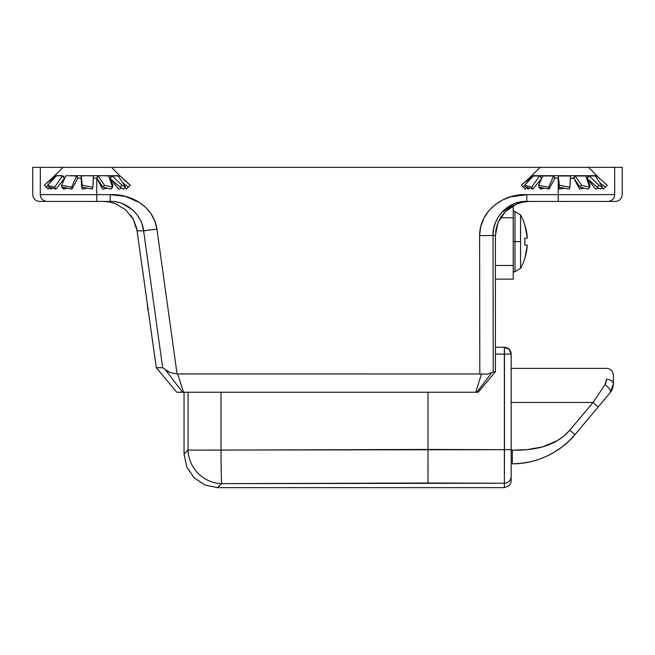 <?xml version="1.0" encoding="UTF-8"?>
<svg xmlns="http://www.w3.org/2000/svg" width="655" height="655" viewBox="0 0 655 655"><rect width="100%" height="100%" fill="white"/><g stroke="black" fill="none" stroke-linecap="round" stroke-linejoin="round"><path stroke-width="0.98" d="M165.265 369.657L182.548 392.247L176.784 392.247L156.357 367.725L162.661 367.725L143.633 230.822L137.051 230.756L156.291 367.651L176.784 392.247L183.572 392.247L177.644 373.964L479.812 373.964L177.063 373.94L156.93 229.078L154.817 221.046L156.93 229.078L177.063 373.94L177.644 373.964L183.572 392.247L476.783 392.247L491.839 372.605L476.783 392.247L478.158 392.247L495.409 371.794L493.231 371.794L493.018 235.497C492.298 218.115 508.157 200.569 526.776 201.421L615.438 201.421C619.564 201.011 621.841 198.735 622.25 194.609L622.25 167.344L598.293 167.344M165.453 369.821L163.668 368.282L167.557 371.319L170.349 372.572L177.063 373.94L170.349 372.572L165.306 369.69L182.548 392.247L478.158 392.247L495.409 371.794L495.409 235.497L496.072 228.849L498.037 222.454L501.222 216.568L505.513 211.401L510.736 207.168L516.705 204.016L523.173 202.076L529.903 201.421L523.173 202.076L516.705 204.016L505.513 211.401L498.037 222.454L495.409 235.497L495.409 371.794L492.347 372.22L493.231 371.794L493.018 235.497L495.409 235.497L493.018 235.497L493.608 228.996L495.393 222.716L498.357 216.862M622.25 167.344L32.75 167.344L32.75 194.609C33.159 198.735 35.435 201.011 39.562 201.421L110.196 201.421C126.898 200.692 142.094 215.241 143.633 230.822L137.067 230.822L156.291 367.651L162.661 367.725L163.693 368.298M506.462 198.26L502.532 200.012L510.392 196.918L526.776 194.666L558.24 194.666L558.207 178.766L558.24 194.666L614.734 194.609C624.714 194.609 624.714 194.609 614.734 194.609L614.505 194.609M153.082 217.247L151.108 213.915M148.489 210.419L145.893 207.619M142.675 204.786L139.556 202.534M132.605 198.825L126.988 196.844L132.605 198.825M526.776 201.421L558.24 201.421L558.24 194.666L526.776 194.666L526.776 201.421L526.776 194.666C505.201 193.241 479.722 209.518 479.599 235.62L493.018 235.497L479.599 235.62L479.812 373.964L487.574 374.111L491.839 372.605L487.574 374.111L481.425 374.079L475.751 392.247L481.425 374.079L479.812 373.964L479.599 235.62L480.713 226.573L483.922 218.115L488.892 210.689L495.237 204.606L502.532 200.012L510.319 196.934M588.542 167.344L596.877 175.687L595.591 176.375L596.296 175.687L588.943 175.687L595.329 175.974L602.6 187.232L600.635 189.099L597.098 187.101L599.063 185.242L602.6 187.232L600.635 189.099L597.098 187.101L587.085 178.406L588.943 175.687L587.085 178.406L586.503 178.095L588.943 175.687L575 175.687L585.767 175.974L589.664 187.232L588.125 189.099L580.002 187.101L581.542 185.242L589.664 187.232L588.125 189.099L580.002 187.101L573.764 178.095L575 175.687L573.927 178.406L570.456 178.095L573.764 178.095L575 175.687L564.323 175.687L570.456 175.974L569.94 187.232L569.236 189.099L558.707 187.101L559.411 185.242L569.94 187.232L569.236 189.099L558.707 187.101L559.411 185.242L558.191 175.687L564.323 175.687L548.047 175.687L553.5 175.974L554.719 178.406L549.029 189.099L538.909 187.101L538.59 185.242L548.71 187.232L549.029 189.099L538.909 187.101L538.59 185.242L543.028 175.687L548.047 175.687L536.126 175.687L539.45 175.974L541.554 178.406L532.924 189.099L525.932 187.101L524.671 185.242L531.663 187.232L532.924 189.099L525.932 187.101L524.671 185.242L533.571 175.687L536.126 175.687L531.77 175.687L540.105 167.344L531.77 175.687L596.877 175.687L588.542 167.344L32.75 167.344M141.922 223.822L143.633 230.822L156.93 229.078C153.344 205.58 129.96 193.634 110.196 194.666L40.266 194.609L40.332 167.344L40.266 194.609C30.286 194.609 30.286 194.609 40.266 194.609L96.76 194.666L96.793 178.242L96.76 194.666L110.196 194.666L125.179 196.361L139.466 202.477L145.746 207.479L150.986 213.735L154.817 221.046M614.668 167.344L614.734 194.609L614.668 167.344M163.668 368.282L162.661 367.725L143.633 230.822L156.93 229.078M147.203 302.962L147.924 310.462M144.428 283.206L145.926 293.898M611.573 167.344L613.481 167.344M516.721 202.903L519.923 202.1M501.419 212.769L513.414 204.106M122.411 203.656L132.777 210.026L136.854 214.463L140.055 219.515M109.377 201.969L103.31 201.421L109.377 201.969L115.247 203.582L109.377 201.969A34.076 34.076 0 0 0 109.369 201.969M125.662 209.78L115.247 203.582L125.662 209.78L133.26 219.237L125.662 209.78M137.051 230.756L133.26 219.237L137.051 230.756A34.076 34.076 0 0 0 136.428 227.49L133.268 219.261A34.076 34.076 0 0 0 130.73 215.274M115.231 203.574A34.076 34.076 0 0 0 112.824 202.78M139.998 219.409L139.515 218.516M143.617 230.716L142.749 226.483M558.24 194.666L558.24 201.421L608.086 201.421C612.097 200.987 614.308 198.719 614.734 194.609L558.24 194.666M614.734 194.609C624.714 194.609 624.714 194.609 614.734 194.609C614.308 198.719 612.097 200.987 608.086 201.421C617.845 201.421 617.845 201.421 608.086 201.421M110.196 194.666L110.196 201.421L110.196 194.666M46.914 201.421C37.155 201.421 37.155 201.421 46.914 201.421C42.902 200.987 40.692 198.719 40.266 194.609C40.692 198.719 42.902 200.987 46.914 201.421L96.76 201.421L96.76 194.666L96.76 201.421L110.196 201.421M40.266 194.609C30.286 194.609 30.286 194.609 40.266 194.609M151.149 213.989L154.58 220.448M154.891 221.243L156.717 227.735M183.572 392.247L182.671 392.247M182.548 392.247L166.419 371.148M165.306 369.69L167.557 371.319M504.35 347.265L509.172 349.262L504.35 347.265L504.35 487.656L509.172 485.658L510.646 483.447L509.172 485.658L510.646 483.447L511.162 480.835L510.646 483.447L511.162 480.835L510.646 483.447L509.172 485.658L504.35 487.656L217.607 487.647L204.843 484.962L194.027 477.675L186.74 466.859L184.047 454.095L188.059 450.083L184.047 454.095L186.74 466.859L194.027 477.675L204.843 484.962L217.607 487.647L221.611 483.644A34.076 33.061 -135 0 1 188.059 450.083A34.076 33.061 45 0 0 221.611 483.644A34.076 0.598 -90.2 0 1 221.022 450.083A34.076 0.598 89.8 0 0 221.611 483.644L428.018 483.005L428.018 449.445L428.018 483.005L504.35 483.243L504.35 487.656L217.607 487.647L221.611 483.644L504.35 483.243L504.473 449.682L188.059 450.083L188.059 392.247L188.059 450.083L221.022 450.083L221.022 392.247L221.022 450.083L428.018 449.445L428.018 392.247L428.018 449.445L504.473 449.682L504.473 354.077L495.409 354.077L504.473 354.077L504.35 347.265L495.409 347.265L504.35 347.265A6.812 6.812 0 0 1 511.162 354.077L509.172 349.262L511.162 354.077L504.473 354.077L511.162 354.077L511.162 449.682L511.162 354.077M186.74 466.859L184.047 454.095L184.047 392.247L184.047 454.095L186.74 466.859L194.027 477.675L204.843 484.962L217.607 487.647L204.843 484.962M511.162 480.835L511.162 449.682L504.473 449.682L511.162 449.682L511.162 476.529A6.812 6.714 180 0 1 504.35 483.243A6.812 6.714 0 0 0 511.162 476.529L511.162 480.835M428.018 464.485L428.018 478.961L428.026 464.485M504.35 487.656L509.172 485.658M512.349 463.797L512.349 450.173L511.162 450.173L512.349 450.173L512.349 463.797L521.257 463.314L530.051 461.865L538.639 459.458L546.917 456.142L554.777 451.934L562.137 446.898L568.908 441.093L562.137 446.898L554.777 451.934L546.917 456.142L538.639 459.458L530.051 461.865L521.257 463.314L512.349 463.797C535.593 464.166 560.352 452.613 575 434.584L568.908 441.093L575 434.584L610.198 392.64L613.391 383.871L613.391 375.209C612.957 371.098 610.689 368.822 606.579 368.388L511.162 368.388L606.579 368.388C610.689 368.822 612.957 371.098 613.391 375.209L613.391 383.871L610.223 392.607M575 434.584L569.776 430.204C555.104 447.439 531.844 450.484 512.349 450.173L527.332 449.592L542.594 446.874L557.34 440.651L563.988 435.96L569.776 430.204L575 434.584L610.198 392.64C610.927 390.38 609.183 387.735 604.983 384.706L593.053 402.465L511.162 402.465L593.053 402.465L597.229 396.242L593.053 402.465L569.776 430.204L593.053 402.465L598.277 406.845L593.053 402.465L597.114 396.422M512.349 450.173L519.808 450.059L512.349 450.173M523.615 449.879L527.332 449.592M606.08 382.414L606.579 379.229L604.983 384.706L606.08 382.414M604.983 384.706C609.183 387.735 610.927 390.38 610.198 392.64L612.564 388.521L613.391 383.871C612.957 381.071 610.689 379.523 606.579 379.229C610.689 379.523 612.957 381.071 613.391 383.871L613.334 385.075M612.564 388.521L610.902 391.723M610.198 392.64L610.517 391.772M605.228 384.305L606.08 382.422M495.409 279.112L513.209 279.112L513.209 265.48L495.409 265.48L513.209 265.48L513.209 217.779L513.209 279.112L495.409 279.112M513.209 205.678L513.209 217.779L500.436 217.779L513.209 217.779L513.209 205.187M526.776 249.923L524.901 258.324A54.521 54.521 0 0 1 520.553 268.304L520.553 241.63L514.961 241.63L514.961 271.776L514.961 241.63L513.209 241.63L514.961 241.63L514.961 211.483L514.961 241.63L520.553 241.63L520.553 214.955L520.553 268.304A54.521 54.521 0 0 0 524.901 258.324L527.226 245.641L527.144 245.035L524.802 245.035L524.802 238.223L527.144 238.223L527.226 237.626L524.901 224.935A54.521 54.521 0 0 0 520.553 214.955A54.521 54.521 0 0 1 524.901 224.935L526.776 233.336L524.802 224.984A54.414 54.414 0 0 1 527.144 236.177L527.144 238.223L527.226 237.626L527.144 238.223L527.226 237.626L527.144 238.223L524.802 238.223L524.802 245.035A53.898 48.233 -90 0 0 524.802 238.223L524.901 241.63L524.802 238.223M524.802 245.035L524.901 241.63L524.802 245.035L527.144 245.035L527.144 247.082A54.414 54.414 0 0 1 524.802 258.283L524.901 258.324M527.201 236.963L527.144 236.177M525.613 255.532L524.802 258.283M524.802 224.984L525.613 227.735M532.351 175.687L532.998 176.318L532.057 175.974L532.351 175.687M541.832 178.095L539.704 175.687L541.554 178.406L541.832 178.095M554.875 178.095L558.191 178.095L554.875 178.095L553.647 175.687L554.875 178.095M596.582 175.974L595.821 176.735L596.877 175.687L596.582 175.974L607.275 185.242L596.582 175.974M603.419 189.099L607.275 185.242L605.408 187.101L599.636 182.647L605.408 187.101L603.419 189.099L602.166 187.649L603.419 189.099M595.329 175.974L589.197 175.974L587.085 178.406L597.098 187.101L599.063 185.242L589.197 175.974L599.063 185.242L602.6 187.232L595.329 175.974M585.767 175.974L575.139 175.974L573.927 178.406L580.002 187.101L581.542 185.242L575.139 175.974L581.542 185.242L589.664 187.232L585.767 175.974M558.191 175.974L558.707 187.101L558.191 175.974L559.411 185.242L569.94 187.232L570.456 175.687L570.268 180.035L570.456 175.974L558.191 175.974M553.5 175.974L548.71 187.232L549.029 189.099L554.719 178.406L553.5 175.974L542.88 175.974L538.59 185.242L548.71 187.232L553.5 175.974M539.45 175.974L531.663 187.232L532.924 189.099L541.554 178.406L539.45 175.974L533.317 175.974L524.671 185.242L531.663 187.232L539.45 175.974M531.77 175.687L532.712 176.629L532.057 175.974L526.03 183.777L531.77 175.687L521.372 185.242L525.228 189.099L526.751 187.338L525.228 189.099L523.37 187.232L524.778 185.406L523.37 187.232L521.372 185.242L532.057 175.974M528.012 189.099L529.658 188.165L528.012 189.099L528.822 187.928L528.012 189.099L526.481 187.649L528.012 189.099M540.522 189.099L544.313 188.165L540.522 189.099L541.046 187.518L540.522 189.099L538.975 187.232L540.522 189.099M559.411 189.099L564.323 188.165L559.411 189.099L559.19 187.191L559.411 189.099L558.707 187.232L559.411 189.099M569.965 186.659L570.456 178.406L569.965 186.659M558.674 186.659L558.707 187.232L558.674 186.659M579.609 189.099L584.334 188.165L579.609 189.099L573.927 178.406L579.609 189.099M589.631 187.125L590.057 185.242L586.749 178.095L590.057 185.242L589.631 187.125M595.722 189.099L598.981 188.165L595.722 189.099L587.085 178.406L595.722 189.099M119.824 175.687L111.489 167.344L119.824 175.687L119.243 175.687L119.824 175.687L118.768 176.735L119.824 175.687L130.222 185.242L123.484 179.405M118.023 175.687L115.46 175.687L118.023 175.687M111.89 175.687L115.46 175.687L108.566 175.687L112.144 175.974L110.04 178.406L111.89 175.687L118.277 175.974L125.547 187.232L123.582 189.099L120.045 187.101L122.01 185.242L125.547 187.232L123.582 189.099L120.045 187.101L110.04 178.406L120.045 187.101L122.01 185.242L112.144 175.974L110.04 178.406L118.67 189.099L121.928 188.165L118.67 189.099L109.762 178.095L111.89 175.687M103.547 175.687L97.947 175.687L108.566 175.687L112.611 187.232L111.072 189.099L102.95 187.101L104.489 185.242L112.611 187.232L111.072 189.099L102.95 187.101L96.719 178.095L97.947 175.687L93.403 175.687L97.947 175.687L96.874 178.406L102.95 187.101L104.489 185.242L98.086 175.974L103.547 175.687L98.086 175.974L96.874 178.406L102.565 189.099L107.281 188.165L102.565 189.099L96.719 178.095L97.947 175.687L104.489 185.242L112.611 187.232L108.714 175.974L103.547 175.687M87.271 175.687L81.138 175.687L93.403 175.687L92.887 187.232L92.183 189.099L81.654 187.101L82.358 185.242L92.887 187.232L92.183 189.099L81.654 187.101L81.138 178.406L81.654 187.101L82.358 185.242L81.138 175.974L81.138 178.406L81.138 175.974L87.271 175.687L81.138 175.974L82.358 185.242L92.887 187.232L93.403 175.974L87.271 175.687M76.594 175.687L81.138 175.687L76.594 175.687L77.822 178.095L81.138 178.095L77.822 178.095L76.594 175.687L70.994 175.687L76.594 175.687M65.975 175.687L76.447 175.974L77.822 178.095L71.976 189.099L61.857 187.101L61.537 185.242L66.597 186.233L71.657 187.232L71.976 189.099L61.857 187.101L61.537 185.242L65.828 175.974L61.537 185.242L71.657 187.232L71.976 189.099L77.667 178.406L76.447 175.974L71.657 187.232L76.447 175.974L65.975 175.687M59.081 175.687L62.651 175.687L64.845 178.095L62.651 175.687L56.518 175.687L62.651 175.687L64.501 178.406L64.779 178.095L55.871 189.099L48.879 187.101L47.618 185.242L54.611 187.232L55.871 189.099L48.879 187.101L47.618 185.242L56.264 175.974L59.081 175.687L56.264 175.974L47.618 185.242L54.611 187.232L55.871 189.099L64.501 178.406L62.397 175.974L54.611 187.232L62.397 175.974L59.081 175.687M55.298 175.687L56.518 175.687L55.298 175.687L55.945 176.318L55.004 175.974L55.298 175.687M63.052 167.344L54.717 175.687L63.052 167.344M93.403 178.095L96.719 178.095L93.403 178.095M118.539 176.375L119.529 175.974L118.539 176.375M126.366 189.099L130.222 185.242L128.355 187.101L122.583 182.647L128.355 187.101L126.366 189.099L125.113 187.649L126.366 189.099M54.717 175.687L55.659 176.629L55.004 175.974L48.986 183.777L54.717 175.687L44.319 185.242L48.175 189.099L49.698 187.338L48.175 189.099L46.317 187.232L47.725 185.406L46.317 187.232L44.319 185.242L55.004 175.974M122.01 185.242L125.547 187.232L118.277 175.974L112.144 175.974L122.01 185.242M50.959 189.099L52.605 188.165L50.959 189.099L51.77 187.928L50.959 189.099L49.428 187.649L50.959 189.099M63.469 189.099L67.26 188.165L63.469 189.099L63.993 187.518L63.469 189.099L61.922 187.232L63.469 189.099M82.358 189.099L87.271 188.165L82.358 189.099L82.137 187.191L82.358 189.099L81.654 187.232L82.358 189.099M92.912 186.659L93.403 178.406L92.912 186.659M81.621 186.659L81.654 187.232L81.621 186.659M112.578 187.125L113.004 185.242L109.696 178.095L113.004 185.242L112.578 187.125M611.361 391.035L611.885 390.102M612.4 388.972L612.81 387.817M514.961 211.483L520.553 214.955L514.961 211.483L513.209 211.393M513.209 271.866L514.961 271.776L520.553 268.304L514.961 271.776L513.209 271.866M596.877 175.687L600.537 179.405"/></g></svg>
